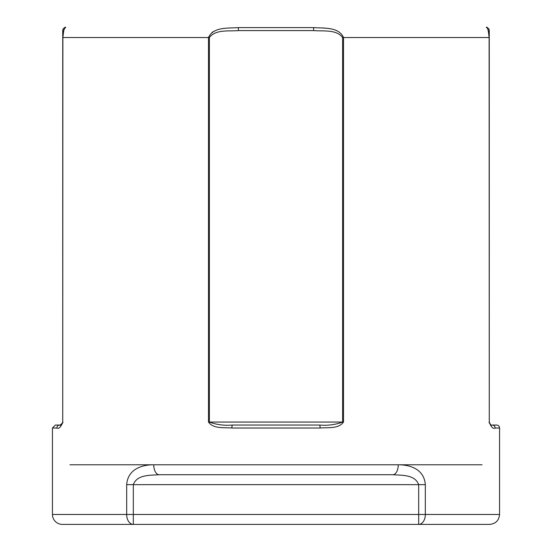 <?xml version="1.0" encoding="UTF-8"?>
<svg xmlns="http://www.w3.org/2000/svg" width="552" height="552" viewBox="0 0 552 552"><rect width="100%" height="100%" fill="white"/><g stroke="black" fill="none" stroke-linecap="round" stroke-linejoin="round"><path stroke-width="0.83" d="M495.158 428.021L495.165 428.021A2.981 2.926 -90 0 0 492.246 425.04L496.579 425.04A2.981 2.981 0 0 1 499.56 428.021L495.165 428.021C493.219 429.194 491.204 427.207 489.12 422.059L489.175 422.86M425.33 484.656L133.308 484.656L133.308 514.464L418.692 514.464L418.692 484.656C414.862 474.375 401.746 475.424 392.824 474.72A9.936 5.437 -90 0 0 398.261 464.784C409.46 464.736 424.088 468.703 425.33 484.656L425.33 514.464L499.56 514.464C498.973 520.501 495.661 523.813 489.624 524.4L62.376 524.4A9.936 9.936 0 0 1 52.44 514.464L52.44 428.021L55.421 425.04L59.754 425.04A2.981 2.926 90 0 0 56.835 428.021L52.44 428.021M499.56 514.464L499.56 428.021M343.51 422.059C338.473 429.132 327.922 427.276 320.105 428.021L231.895 428.021C224.084 427.282 213.458 429.111 208.49 422.059L208.49 37.536C213.458 26.593 228.342 28.414 238.36 27.6L313.639 27.6C323.638 28.373 338.735 26.689 343.51 37.536L343.51 422.059L342.606 422.059C335.409 424.736 327.709 425.73 319.518 425.04A2.981 0.586 90 0 1 320.105 428.021M62.824 422.866L62.88 422.059C60.782 427.213 58.774 429.201 56.835 428.021M52.44 514.464L126.67 514.464L126.67 484.656C127.878 468.772 142.506 464.715 153.739 464.784L482.062 464.784M213.783 31.423L211.94 32.471M63.873 29.912L64.853 28.048L65.716 27.6C64.715 25.875 63.763 29.187 62.88 37.536L62.969 35.017M63.004 34.562L63.28 32.382M63.459 31.429L63.742 30.332M489.106 36.48L489.12 37.536C488.223 29.159 487.278 25.847 486.284 27.6A2.981 2.981 0 0 1 489.265 30.581L489.265 422.059L489.265 37.536L342.606 37.536C336.34 29.146 323.134 31.457 313.639 30.581L313.639 27.6M392.824 474.72L159.176 474.72A9.936 5.437 -90 0 1 153.739 464.784L69.938 464.784M337.838 31.243L336.92 30.836M326.356 28.29L322.499 27.904M487.326 28.262L487.996 29.56M488.127 29.918L488.354 30.671M488.541 31.429L488.748 32.533M488.92 33.803L489.024 34.866M238.36 27.6L238.36 30.581C228.852 31.478 215.777 29.104 209.394 37.536L209.394 422.059L342.606 422.059L342.606 37.536M231.895 428.021A2.981 0.586 -90 0 1 232.482 425.04L319.518 425.04M209.394 37.536L62.735 37.536L62.735 422.059L62.735 30.581A2.981 2.981 0 0 1 65.716 27.6M126.67 484.656L133.308 484.656C137.11 474.396 150.227 475.417 159.176 474.72M492.246 425.04C491.404 425.73 490.411 424.736 489.265 422.059C490.411 424.736 491.404 425.73 492.246 425.04M232.482 425.04C224.284 425.73 216.584 424.736 209.394 422.059L208.49 422.059M62.88 37.536L62.735 422.059C61.589 424.736 60.596 425.73 59.754 425.04M60.265 424.999L62.624 422.88M489.265 422.059L489.12 37.536M313.639 30.581L238.36 30.581M418.692 514.464L425.33 514.464A9.936 6.638 -90 0 1 418.692 524.4L418.692 514.464M133.308 514.464L133.308 524.4A9.936 6.638 90 0 1 126.67 514.464L133.308 514.464"/></g></svg>
